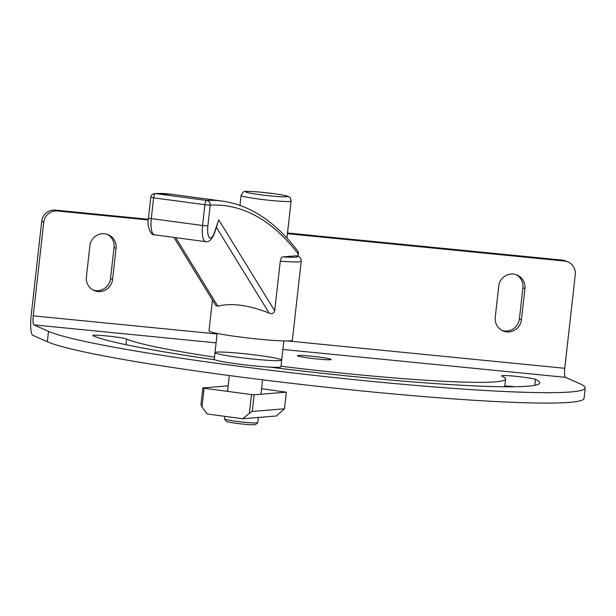 <?xml version="1.0" encoding="UTF-8"?>
<svg xmlns="http://www.w3.org/2000/svg" width="616" height="616" viewBox="0 0 616 616"><rect width="100%" height="100%" fill="white"/><g stroke="black" fill="none" stroke-linecap="round" stroke-linejoin="round"><path stroke-width="0.92" d="M282.89 349.449L565.457 377.331L580.041 383.799A272.626 17.702 -173.6 0 1 585.2 387.965L584.037 398.36A272.626 17.702 6.4 0 1 338.584 388.55A272.626 17.702 6.4 0 1 47.347 341.749L32.764 335.281A18.873 3.796 95.6 0 1 31.216 314.953L41.711 221.367L43.736 222.268A12.582 12.297 -66.1 0 1 57.404 210.995L148.294 219.966M287.433 233.695L564.402 261.022A12.582 12.297 -66.1 0 1 575.267 274.705L564.772 368.291L287.649 340.948M565.457 377.331A8.385 1.686 95.6 0 1 564.772 368.291M57.404 210.995L55.378 210.102A12.582 12.297 113.9 0 0 41.711 221.367M55.378 210.102L148.341 219.273M287.51 233.002L562.377 260.121L564.402 261.022M568.098 261.993L566.073 261.099A12.582 12.297 113.9 0 0 562.377 260.121M501.901 330.345A13.421 13.121 113.9 0 0 519.396 318.965L522.899 287.764A13.421 13.121 113.9 0 0 516.247 274.697M93.039 290.005A13.421 13.121 113.9 0 0 110.526 278.625L114.029 247.424A13.421 13.121 113.9 0 0 107.376 234.357M217.094 333.988L33.241 315.846A8.385 1.686 -84.4 0 0 33.926 324.886L216.1 342.858M33.241 315.846L43.736 222.268M521.421 319.858A13.421 13.121 -66.1 0 1 502.895 330.838A13.421 13.121 -66.1 0 1 495.256 317.279L498.752 286.086A13.421 13.121 -66.1 0 1 517.278 275.106A13.421 13.121 -66.1 0 1 524.924 288.665L521.421 319.858L519.396 318.965M112.551 279.518A13.421 13.121 -66.1 0 1 94.032 290.498A13.421 13.121 -66.1 0 1 86.386 276.938L89.89 245.745A13.421 13.121 -66.1 0 1 108.408 234.765A13.421 13.121 -66.1 0 1 116.054 248.325L112.551 279.518L110.526 278.625M297.721 355.94A16.986 1.101 -173.6 0 1 297.397 355.678A16.986 1.101 -173.6 0 1 314.406 356.479A16.986 1.101 -173.6 0 1 331.154 359.467A16.986 1.101 -173.6 0 1 315.854 358.858A16.986 1.101 -173.6 0 1 297.721 355.94M514.999 386.748A17.194 1.117 6.4 0 0 504.812 385.97M281.012 366.243A192.515 12.497 6.4 0 0 505.59 379.033A192.515 12.497 6.4 0 0 501.948 376.091A17.194 1.117 -173.6 0 1 501.624 375.829A17.194 1.117 -173.6 0 1 517.101 376.445A17.194 1.117 -173.6 0 1 535.473 379.402A226.904 14.73 -173.6 0 1 539.77 382.867A226.904 14.73 -173.6 0 1 269.562 367.105M214.899 359.783A226.904 14.73 -173.6 0 1 93.078 335.751A17.194 1.117 -173.6 0 1 92.754 335.489A17.194 1.117 -173.6 0 1 108.239 336.105A17.194 1.117 -173.6 0 1 126.603 339.054A192.515 12.497 6.4 0 0 214.499 357.157M585.2 387.965A272.626 17.702 -173.6 0 1 339.747 378.147A272.626 17.702 -173.6 0 1 48.51 331.354L33.926 324.886M204.112 388.234L202.81 387.918L200.947 404.55L202.017 406.953L204.112 388.234L251.467 394.587L249.365 413.298L242.75 418.749L207.23 413.983L202.017 406.953M249.365 413.298L252.244 411.434L254.108 394.794L251.467 394.587M261.608 388.704L286.332 392.169L284.469 408.801L252.244 411.434M286.332 392.169L254.108 394.794M242.75 418.749L276.315 416.008L284.469 408.801M202.81 387.918L228.159 385.855M224.478 419.026L226.326 421.329A14.676 0.955 6.4 0 0 240.779 423.847A14.676 0.955 6.4 0 0 255.44 424.593L257.75 422.761A16.778 1.086 -173.6 0 1 241.002 421.906A16.778 1.086 -173.6 0 1 224.478 419.026A16.778 1.086 -173.6 0 1 224.447 418.949L224.74 416.331M258.381 417.471L257.796 422.692A16.778 1.086 -173.6 0 1 257.75 422.761M281.697 360.09L280.95 366.743A33.557 2.179 -173.6 0 1 247.363 365.173A33.557 2.179 -173.6 0 1 214.26 359.267L215.007 352.614A33.557 2.179 6.4 0 0 248.109 358.52A33.557 2.179 6.4 0 0 281.697 360.09A33.557 2.179 -173.6 0 1 248.109 358.52A33.557 2.179 -173.6 0 1 215.007 352.614A33.557 2.179 -173.6 0 1 245.214 353.823A33.557 2.179 -173.6 0 1 281.065 359.582A33.557 2.179 -173.6 0 1 281.697 360.09L283.845 340.918M216.462 227.42L269.13 313.082C271.795 314.283 273.65 313.529 274.697 310.818L280.265 261.223C280.942 258.196 281.828 256.749 282.929 256.88L296.288 255.794A37.745 2.449 -173.6 0 1 282.929 256.88M296.789 255.856L296.288 255.794M274.697 310.818L218.78 219.866L214.299 233.649A4.197 2.164 19.2 0 0 214.283 232.802A12.582 3.958 -82.4 0 1 209.301 237.522A12.582 3.958 -82.4 0 1 207.877 225.91L202.587 225.487A16.778 5.274 97.6 0 0 205.729 241.68C208.832 242.342 211.688 239.662 214.299 233.649M269.13 313.082C248.471 304.989 231.37 302.695 217.833 306.206L215.877 305.605L173.958 237.422M212.466 300.054L209.009 330.877A41.942 2.726 6.4 0 0 250.381 338.261A41.942 2.726 6.4 0 0 292.369 340.232L301.232 261.207C301.132 258.104 299.653 256.318 296.789 255.848M114.029 247.424L116.054 248.325M522.899 287.764L524.924 288.665M534.811 385.3L535.473 379.402M125.972 344.698L126.603 339.054M47.347 341.749L48.51 331.354M241.072 195.495A25.164 1.632 6.4 0 0 265.896 199.923A25.164 1.632 6.4 0 0 291.091 201.109C290.567 198.329 289.967 196.997 289.297 197.089C288.242 196.65 289.512 195.857 273.35 193.593L260.414 192.138C250.273 191.314 245.029 191.16 244.66 191.668C243.913 191.037 242.719 192.315 241.072 195.495L239.963 205.39M273.265 193.593A20.975 1.363 -173.6 0 1 280.28 196.704A20.975 1.363 -173.6 0 1 246.107 192.123A20.975 1.363 -173.6 0 1 273.265 193.593M280.265 261.223A41.942 2.726 6.4 0 0 301.232 261.207M207.877 225.91L210.202 205.143A4.197 3.973 -92.9 0 0 206.737 200.454A4.197 1.317 97.6 0 0 204.912 204.72L210.202 205.143A834.649 262.555 -82.4 0 1 298.175 253.854L298.39 253.792A4.197 4.197 0 0 0 297.551 250.766A4.197 3.796 142.5 0 1 298.175 253.854L297.905 256.264M150.789 197.266L153.615 197.844A4.197 1.317 -82.4 0 1 155.44 193.578A4.197 3.973 -92.9 0 0 154.747 193.547A4.197 4.197 0 0 0 150.789 197.266L148.464 218.033L151.29 218.611L153.615 197.844L204.912 204.72L202.587 225.487L151.29 218.611A16.778 5.274 -82.4 0 0 154.431 234.804C150.473 235.566 146.654 225.41 148.464 218.033M297.551 250.766C275.175 221.598 250.058 205.036 222.191 201.085A838.838 263.879 97.6 0 0 206.737 200.454L155.44 193.578A838.838 263.879 -82.4 0 1 170.894 194.202L154.747 193.547M217.833 306.206L175.683 237.653M218.78 219.866L214.283 232.802M504.72 386.779L505.59 379.033M260.984 394.232L262.601 379.826M227.543 391.376L229.321 375.552M286.94 238.123L291.091 201.109M215.007 352.614L217.155 333.441M298.106 256.348L298.39 253.792M205.729 241.68L154.431 234.804M222.191 201.085L170.894 194.202"/></g></svg>
